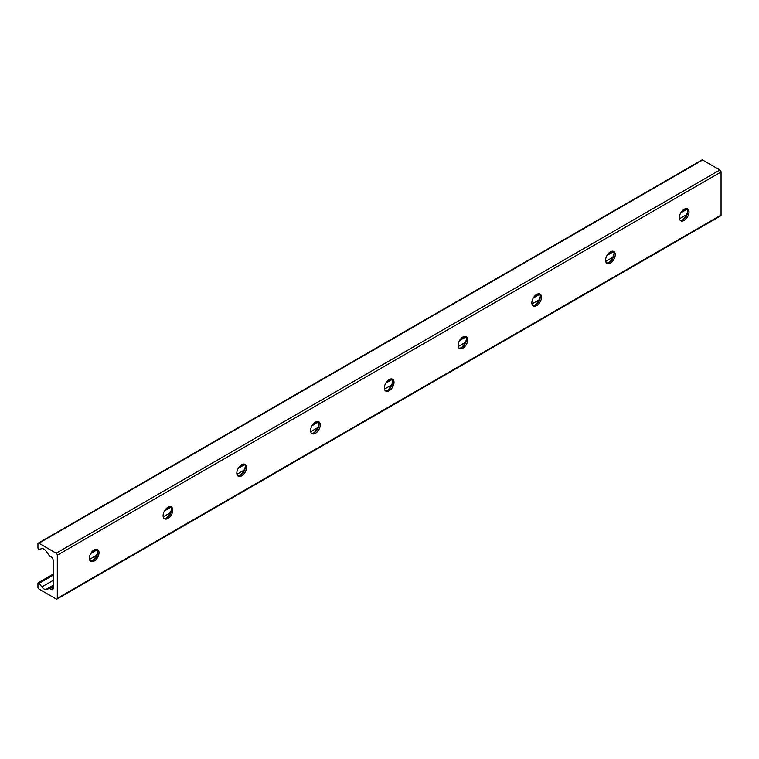 <?xml version="1.0" encoding="UTF-8"?>
<svg xmlns="http://www.w3.org/2000/svg" width="759" height="759" viewBox="0 0 759 759"><rect width="100%" height="100%" fill="white"/><g stroke="black" fill="none" stroke-linecap="round" stroke-linejoin="round"><path stroke-width="1.14" d="M96.953 549.279A6.84 3.956 -60 0 1 97.826 551.973A6.84 3.956 -60 0 1 95.226 558.434A6.84 3.956 -60 0 1 90.217 560.948M92.892 560.408A11.736 6.774 120 0 0 97.826 551.869M89.344 558.254A6.84 3.956 -60 0 1 92.332 551.366A6.84 3.956 -60 0 1 97.607 549.535A6.84 3.956 -60 0 1 97.607 557.438A6.84 3.956 -60 0 1 90.757 561.385A6.84 3.956 -60 0 1 89.344 558.254M170.699 506.699A6.84 3.956 -60 0 1 171.572 509.393A6.84 3.956 -60 0 1 168.972 515.854A6.84 3.956 -60 0 1 163.963 518.369M166.638 517.828A11.736 6.774 120 0 0 171.572 509.289M163.09 515.674A6.84 3.956 -60 0 1 166.079 508.786A6.84 3.956 -60 0 1 171.354 506.955A6.84 3.956 -60 0 1 171.354 514.858A6.84 3.956 -60 0 1 164.513 518.814A6.84 3.956 -60 0 1 163.09 515.674M244.455 464.119A6.84 3.956 -60 0 1 245.318 466.813A6.84 3.956 -60 0 1 242.719 473.274A6.84 3.956 -60 0 1 237.709 475.798M240.394 475.248A11.736 6.774 120 0 0 245.318 466.709M236.846 473.094A6.84 3.956 -60 0 1 239.825 466.206A6.84 3.956 -60 0 1 245.1 464.375A6.84 3.956 -60 0 1 245.1 472.278A6.84 3.956 -60 0 1 238.26 476.235A6.84 3.956 -60 0 1 236.846 473.094M318.201 421.539A6.84 3.956 -60 0 1 319.074 424.243A6.84 3.956 -60 0 1 316.475 430.695A6.84 3.956 -60 0 1 311.465 433.218M314.141 432.677A11.736 6.774 120 0 0 319.074 424.139M310.592 430.524A6.84 3.956 -60 0 1 313.581 423.636A6.84 3.956 -60 0 1 318.856 421.795A6.84 3.956 -60 0 1 318.856 429.698A6.84 3.956 -60 0 1 312.006 433.655A6.84 3.956 -60 0 1 310.592 430.524M391.948 378.969A6.84 3.956 -60 0 1 392.82 381.663A6.84 3.956 -60 0 1 390.221 388.115A6.84 3.956 -60 0 1 385.211 390.638M387.887 390.098A11.736 6.774 120 0 0 392.82 381.559M384.339 387.944A6.84 3.956 -60 0 1 387.327 381.056A6.84 3.956 -60 0 1 392.602 379.215A6.84 3.956 -60 0 1 392.602 387.118A6.84 3.956 -60 0 1 385.762 391.075A6.84 3.956 -60 0 1 384.339 387.944M465.694 336.389A6.84 3.956 -60 0 1 466.567 339.083A6.84 3.956 -60 0 1 463.967 345.544A6.84 3.956 -60 0 1 458.958 348.058M461.643 347.518A11.736 6.774 120 0 0 466.567 338.979M458.085 345.364A6.84 3.956 -60 0 1 461.074 338.476A6.84 3.956 -60 0 1 466.349 336.645A6.84 3.956 -60 0 1 466.349 344.548A6.84 3.956 -60 0 1 459.508 348.495A6.84 3.956 -60 0 1 458.085 345.364M539.45 293.809A6.84 3.956 -60 0 1 540.323 296.503A6.84 3.956 -60 0 1 537.714 302.964A6.84 3.956 -60 0 1 532.714 305.479M535.389 304.938A11.736 6.774 120 0 0 540.323 296.399M531.841 302.784A6.84 3.956 -60 0 1 534.829 295.896A6.84 3.956 -60 0 1 540.104 294.065A6.84 3.956 -60 0 1 540.104 301.968A6.84 3.956 -60 0 1 533.254 305.915A6.84 3.956 -60 0 1 531.841 302.784M613.196 251.229A6.84 3.956 -60 0 1 614.069 253.923A6.84 3.956 -60 0 1 611.469 260.384A6.84 3.956 -60 0 1 606.46 262.899M609.135 262.358A11.736 6.774 120 0 0 614.069 253.819M605.587 260.204A6.84 3.956 -60 0 1 608.576 253.316A6.84 3.956 -60 0 1 613.851 251.485A6.84 3.956 -60 0 1 613.851 259.388A6.84 3.956 -60 0 1 607.001 263.335A6.84 3.956 -60 0 1 605.587 260.204M686.942 208.649A6.84 3.956 -60 0 1 687.815 211.344A6.84 3.956 -60 0 1 685.216 217.805A6.84 3.956 -60 0 1 680.206 220.319M682.882 219.778A11.736 6.774 120 0 0 687.815 211.239M679.333 217.624A6.84 3.956 -60 0 1 682.322 210.736A6.84 3.956 -60 0 1 687.597 208.905A6.84 3.956 -60 0 1 687.597 216.808A6.84 3.956 -60 0 1 680.757 220.765A6.84 3.956 -60 0 1 679.333 217.624M57.304 598.31A1.632 0.939 60 0 1 56.972 599.05A1.632 0.939 60 0 1 56.157 598.974L38.87 588.993A1.3 0.75 60 0 1 37.95 587.4L37.95 583.301A1.11 0.636 60 0 1 39.183 583.273L41.83 586.935A5.218 3.008 -120 0 0 46.062 589.373L49.458 588.586A1.3 0.75 60 0 1 49.98 588.699L51.318 589.468A2.609 1.509 -120 0 0 52.618 589.601A2.609 1.509 -120 0 0 53.158 588.405L53.158 560.303A2.609 1.509 -120 0 0 51.318 557.115L49.98 556.338A1.3 0.75 60 0 1 49.458 555.844L46.062 551.138A5.218 3.008 -120 0 0 41.83 548.691L39.183 549.307A1.11 0.636 60 0 1 37.95 547.846L37.95 543.748A1.3 0.75 60 0 1 38.216 543.159A1.3 0.75 60 0 1 38.87 543.216L56.157 553.197A1.632 0.939 60 0 1 57.304 555.199L57.304 598.31L721.05 215.101L721.05 171.989A1.632 0.939 -120 0 0 719.902 169.988L702.616 160.016A1.3 0.75 -120 0 0 701.961 159.95L38.216 543.159M56.972 599.05L720.708 215.841A1.632 0.939 -120 0 0 721.05 215.101M687.274 209.095L680.747 212.862M613.528 251.675L607.001 255.441M539.782 294.255L533.254 298.021M466.026 336.825L459.499 340.601M392.28 379.405L385.752 383.181M318.533 421.985L312.006 425.752M244.787 464.565L238.26 468.331M171.031 507.145L164.504 510.911M97.285 549.725L90.757 553.491M53.158 575.199L39.183 583.273M686.468 214.75L679.457 218.801M612.722 257.329L605.71 261.381M538.975 299.909L531.955 303.961M465.229 342.489L458.208 346.54M391.473 385.06L384.462 389.111M317.727 427.64L310.716 431.691M243.981 470.219L236.96 474.271M170.225 512.799L163.213 516.851M96.478 555.379L89.467 559.43M53.158 580.388L41.83 586.935M53.168 585.274L46.062 589.373M53.158 586.451L49.458 588.586M53.158 586.868L49.98 588.699M53.158 588.405L51.318 589.468M702.616 160.016L38.87 543.216M719.902 169.988L56.157 553.197M721.05 171.989L57.304 555.199M686.326 208.583L682.018 211.068M612.579 251.163L608.272 253.648M538.833 293.742L534.526 296.228M465.077 336.322L460.779 338.808M391.331 378.902L387.024 381.388M317.585 421.473L313.277 423.968M243.838 464.053L239.531 466.538M170.082 506.632L165.775 509.118M96.336 549.212L92.029 551.698M53.158 574.136L38.178 582.789"/></g></svg>
